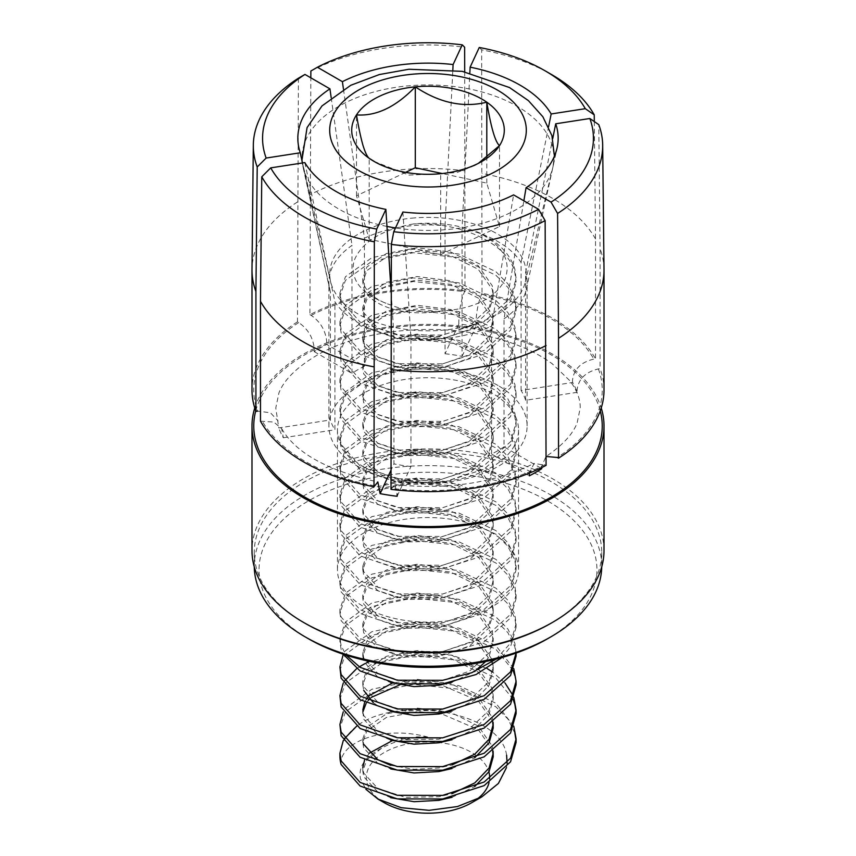 <?xml version="1.0" encoding="UTF-8"?>
<svg xmlns="http://www.w3.org/2000/svg" width="856" height="856" viewBox="0 0 856 856"><rect width="100%" height="100%" fill="white"/><g stroke="black" fill="none" stroke-linecap="round" stroke-linejoin="round"><path stroke-width="0.64" stroke-dasharray="4.28 3.21" d="M298.412 78.206L297.471 321.856L298.723 322.573C308.181 329.1 313.382 338.099 314.312 349.558L314.205 351.623A152.379 87.975 180 0 1 320.251 347.921A152.379 87.975 180 0 1 326.66 344.433L364.431 366.229A99.103 57.213 180 0 0 351.976 373.43L351.976 245.426A99.103 57.213 0 0 0 328.897 282.127A99.103 57.213 0 0 0 329.667 289.264A99.103 57.213 0 0 0 330.373 291.971L330.373 419.964A99.103 57.213 180 0 0 334.931 429.787L334.931 301.794A99.103 57.213 0 0 0 357.926 322.594A99.103 57.213 0 0 0 393.942 335.862L393.942 463.856L391.01 470.169M541.795 468.639L541.688 466.445L545.935 456.569C562.381 445.473 572.792 434.26 577.147 422.918L580.218 408.002C580.454 399.517 577.019 390.432 569.914 380.76L552.238 363.789C536.07 351.837 514.991 342.689 489.011 336.355C431.189 321.952 357.733 330.812 315.8 355.946C296.133 367.887 283.85 380.214 278.928 392.925L275.782 408.002L278.778 427.947L330.373 419.964M577.222 392.305L525.627 400.287A99.103 57.213 180 0 0 521.069 390.464L572.653 382.482A152.379 87.975 180 0 1 577.222 392.305L577.072 390.208C578.335 379.09 585.44 372.007 598.376 368.936L600.077 368.669L600.077 248.796L598.793 124.666M572.653 382.482L572.504 380.385C573.777 369.268 580.882 362.174 593.807 359.103L595.519 358.846A176.004 101.618 0 0 0 482.003 293.308L481.661 49.851A174.678 100.848 180 0 1 551.521 74.515M343.47 89.27L364.431 238.236A99.103 57.213 0 0 1 445.034 225.77L445.034 353.763L458.859 323.975A152.379 87.975 180 0 1 475.883 326.607L475.84 324.574C476.182 312.921 478.087 302.831 481.554 294.293L482.003 293.308M458.859 323.975L458.827 321.942C459.158 310.289 461.063 300.199 464.53 291.661L464.99 290.676A176.004 101.618 0 0 0 309.925 314.666L310.814 77.821M309.925 314.666L311.177 315.382C320.636 321.91 325.836 330.898 326.767 342.368L326.66 344.433M260.481 421.205L273.802 422.062L281.667 428.621L283.347 437.769A152.379 87.975 180 0 1 278.778 427.947M391.01 489.365L394.809 484.603L397.173 494.073M529.233 473.635L534.091 463.406L546.075 465.386M298.723 322.573A174.25 100.601 180 0 0 257.624 411.115L270.442 412.763L278.104 420.97M305.153 623.339A173.736 100.302 180 0 1 254.264 552.42A173.736 100.302 180 0 1 305.153 481.489A173.736 100.302 180 0 1 494.49 459.747A173.736 100.302 180 0 1 601.736 552.42A173.736 100.302 180 0 1 550.847 623.339M604.004 550.558A176.004 101.618 0 0 0 495.357 456.676A176.004 101.618 0 0 0 303.548 478.707A176.004 101.618 0 0 0 251.996 550.558M254.275 566.865A173.736 100.302 180 0 1 254.264 565.944A173.736 100.302 180 0 1 305.153 495.014A173.736 100.302 180 0 1 494.49 473.272A173.736 100.302 180 0 1 601.736 565.944A173.736 100.302 180 0 1 601.725 566.865M363.971 466.98A90.554 52.28 180 0 1 337.446 430.012A90.554 52.28 180 0 1 363.971 393.043A90.554 52.28 180 0 1 492.029 393.043A90.554 52.28 180 0 1 518.554 430.012A90.554 52.28 180 0 1 492.029 466.98A90.554 52.28 180 0 1 363.971 466.98M498.074 385.532A99.103 57.213 0 0 0 390.079 373.12A99.103 57.213 0 0 0 328.897 425.988A99.103 57.213 0 0 0 357.926 466.445A99.103 57.213 0 0 0 465.921 478.846A99.103 57.213 0 0 0 527.103 425.988A99.103 57.213 0 0 0 498.074 385.532M492.029 606.808A90.554 52.28 180 0 1 393.343 618.139A90.554 52.28 180 0 1 337.446 569.839A90.554 52.28 180 0 1 363.971 532.871A90.554 52.28 180 0 1 462.657 521.539A90.554 52.28 180 0 1 518.554 569.839A90.554 52.28 180 0 1 492.029 606.808M391.224 293.223L393.942 335.862M364.431 238.236L364.431 366.229M445.034 353.763A99.103 57.213 180 0 1 462.058 356.396L462.058 228.402L469.837 72.878M521.069 390.464L521.069 262.471A99.103 57.213 0 0 0 498.074 241.67A99.103 57.213 0 0 0 462.058 228.402M308.524 638.811A168.964 97.552 180 0 1 308.524 500.856A168.964 97.552 180 0 1 547.466 500.856A168.964 97.552 180 0 1 547.476 638.811M254.767 408.002A176.004 101.618 180 0 1 303.548 354.127A176.004 101.618 180 0 1 480.644 329.025A176.004 101.618 180 0 1 601.233 408.002M297.471 321.856A176.004 101.618 0 0 0 251.996 390.026M604.004 390.026A176.004 101.618 0 0 0 600.077 368.669M594.299 121.573L595.519 238.974L595.519 358.846M464.712 71.808L464.99 290.676M540.767 468.039L504.024 446.832L504.024 318.839L523.861 200.818M504.024 446.832A99.103 57.213 180 0 1 491.569 454.022L529.34 475.829M491.569 454.022L491.569 326.029L513.6 194.89M331.176 97.648L351.976 245.426M314.205 351.623L351.976 373.43M402.898 212.021L410.966 338.495L410.966 466.488A99.103 57.213 180 0 1 393.942 463.856M397.141 496.277L410.966 466.488M304.832 162.597L334.931 301.794M283.347 437.769L334.931 429.787M302.478 162.961L330.373 291.971M445.034 225.77L452.835 69.903M462.058 356.396L475.883 326.607M479.264 47.465L481.661 49.851M521.069 262.471L548.568 126.795M525.627 400.287L525.627 272.294L552.719 138.619M504.024 318.839A99.103 57.213 0 0 0 526.333 289.264A99.103 57.213 0 0 0 527.103 282.127A99.103 57.213 0 0 0 525.627 272.294M410.966 338.495A99.103 57.213 0 0 0 491.569 326.029M310.867 71.005A174.678 100.848 180 0 1 464.648 47.219M411.64 218.173A98.258 56.731 180 0 1 525.327 281.913A98.258 56.731 180 0 1 444.36 330.052A98.258 56.731 180 0 1 330.673 281.913A98.258 56.731 180 0 1 411.64 218.173M341.137 764.483C338.473 743.564 381.316 724.508 427.722 737.059A65.206 37.643 0 0 0 381.498 748.315L366.892 759.668L362.794 771.203L363.704 776.67L377.742 791.993L390.711 797.685M452.011 797.3L474.641 786.611M493.206 756.822L493.142 755.024M492.692 751.536L492.296 749.749L478.258 729.633L441.15 713.626M362.794 771.203L362.794 767.607L363.704 773.075L377.742 788.397L405.252 797.3L438.85 796.733L452.011 793.705M493.131 751.226L492.296 746.154L478.258 726.038L450.748 712.353L417.15 708.115L386.452 713.818L366.892 727.3L362.794 738.835L363.704 744.303M438.743 713.187L417.15 711.711L386.452 717.414L366.892 730.896L362.794 742.43L363.704 747.898L377.742 763.22L390.711 768.923M452.011 768.528L474.641 757.849M493.206 728.049L493.142 726.252M492.692 722.764L492.296 720.987L478.258 700.861L441.15 684.853M390.711 765.317L414.047 769.341L438.85 767.971L452.011 764.932M493.131 722.453L492.296 717.392L478.258 697.265L450.748 683.58L417.15 679.343L392.305 683.088M362.89 711.86L363.704 719.136L377.742 734.459L390.711 740.151M452.011 739.755L474.791 728.97L489.108 714.011L493.206 699.277L492.296 692.215L478.258 672.099L450.748 658.403L417.15 654.166L386.452 659.88L366.892 673.362L362.794 684.896L363.704 690.364M362.794 713.658L362.794 710.063L363.704 715.53L377.742 730.853L405.252 739.755L438.85 739.199L469.548 728.691L489.108 710.416L493.206 695.682L492.296 688.62L478.258 668.504L450.748 654.808L417.15 650.571L386.452 656.285L366.892 669.767L362.794 681.301L363.704 686.769L377.742 702.091L405.252 710.983L438.85 710.427L469.548 699.919L489.108 681.644L493.206 666.91L492.296 659.848L478.258 639.732L450.748 626.036L417.15 621.798L386.452 627.512L366.892 640.994L362.794 652.529L363.704 657.997L377.742 673.319L405.252 682.211L438.85 681.654L469.548 671.147L489.108 652.871L493.206 638.137L492.296 631.075L478.258 610.959L450.748 597.263L417.15 593.026L386.452 598.74L366.892 612.222L362.794 623.757L363.704 629.224L377.742 644.547L405.252 653.438L438.85 652.882L469.548 642.385L489.108 624.099L493.206 609.365L492.296 602.303L478.258 582.187L450.748 568.491L417.15 564.254L386.452 569.968L366.892 583.45L362.794 594.984L363.704 600.452L377.742 615.774L405.252 624.677L438.85 624.11L469.548 613.613L489.108 595.327L493.206 580.603L492.296 573.531L478.258 553.415L450.748 539.729L417.15 535.492L386.452 541.195L366.892 554.677L362.794 566.212L363.704 571.68L377.742 587.002L405.252 595.904L438.85 595.348L469.548 584.841L489.108 566.565L493.206 551.831L492.296 544.769L478.258 524.642L450.748 510.957L417.15 506.72L386.452 512.423L366.892 525.905L362.794 537.44L363.704 542.907L377.742 558.23L405.252 567.132L438.85 566.576L469.548 556.068L489.108 537.793L493.206 523.059L492.296 515.997L478.258 495.87L450.748 482.185L417.15 477.948L386.452 483.651L366.892 497.143L362.794 508.667L363.704 514.146L377.742 529.468L405.252 538.36L438.85 537.803L469.548 527.296L489.108 509.02L493.206 494.286L492.296 487.225L478.258 467.109L450.748 453.413L417.15 449.175L386.452 454.889L366.892 468.371L362.794 479.906L363.704 485.373L377.742 500.696L405.252 509.588L438.85 509.031L469.548 498.524L489.108 480.248L493.206 465.514L492.296 458.452L478.258 438.336L450.748 424.64L417.15 420.403L386.452 426.117L366.892 439.599L362.794 451.133L363.704 456.601L377.742 471.924L405.252 480.815L438.85 480.259L469.548 469.762L489.108 451.476L493.206 436.742L492.296 429.68L478.258 409.564L450.748 395.868L417.15 391.631L386.452 397.345L366.892 410.827L362.794 422.361L363.704 427.829L377.742 443.151L405.252 452.043L438.85 451.487L469.548 440.99L489.108 422.704L493.206 407.98L492.296 400.908L478.258 380.792L450.748 367.106L417.15 362.869L386.452 368.572L366.892 382.054L362.794 393.589L363.704 399.057L377.742 414.379L405.252 423.281L438.85 422.725L469.548 412.218L489.108 393.942L493.206 379.208L492.296 372.135L478.258 352.019L450.748 338.334L417.15 334.097L386.452 339.8L366.892 353.282L362.794 364.817L363.704 370.284L377.742 385.607L405.252 394.509L438.85 393.953L469.548 383.445L489.108 365.17L493.206 350.436L492.296 343.374L478.258 323.247L450.748 309.562L417.15 305.325L386.452 311.028L366.892 324.52L362.794 336.044L363.704 341.523L377.742 356.845L405.252 365.737L438.85 365.18L469.548 354.673L489.108 336.397L493.206 321.663L492.296 314.601L478.258 294.485L450.748 280.789L417.15 276.552L386.452 282.266L366.892 295.748L362.794 307.283L363.704 312.75L377.742 328.073L405.252 336.964L438.85 336.408L469.548 325.901L489.108 307.625L493.206 292.891L492.296 285.829L478.258 265.713L450.748 252.017L417.15 247.78L386.452 253.494L366.892 266.976L362.794 278.51L363.704 283.978C367.192 293.191 376.191 300.199 390.7 304.993A65.206 37.643 0 0 0 438.85 311.231C472.769 309.369 494.736 298.99 504.751 280.094C511.813 261.348 503.028 245.447 478.397 232.404C497.989 241.478 510.144 253.761 514.863 269.244L516.093 278.51L516.093 282.106L514.863 272.839C508.496 243.307 459.287 221.362 413.341 223.962A88.093 50.857 180 0 1 478.397 232.404M373.248 702.648L377.742 705.686L390.711 711.379M452.011 710.983L474.791 700.197L489.108 685.239L493.206 670.505L492.296 663.443L478.258 643.327L450.748 629.631L417.15 625.394L386.452 631.107L366.892 644.589L362.794 656.124L363.704 661.592L377.742 676.914L390.711 682.607M452.011 682.211L474.641 671.532M485.598 661.538L489.108 656.466L493.206 641.733L492.296 634.671L478.258 614.555L450.748 600.858L417.15 596.621L386.452 602.335L366.892 615.817L362.794 627.352L363.704 632.819L377.742 648.142L405.252 657.034L438.85 656.477L469.548 645.98L489.108 627.694L493.206 612.971L492.296 605.898L478.258 585.782L450.748 572.097L417.15 567.86L386.452 573.563L366.892 587.045L362.794 598.579L363.704 604.047L377.742 619.37L405.252 628.272L438.85 627.705L469.548 617.208L489.108 598.933L493.206 584.199L492.296 577.126L478.258 557.01L450.748 543.325L417.15 539.087L386.452 544.79L366.892 558.273L362.794 569.807L363.704 575.275L377.742 590.597L405.252 599.5L438.85 598.943L469.548 588.436L489.108 570.16L493.206 555.426L492.296 548.364L478.258 528.238L450.748 514.552L417.15 510.315L386.452 516.018L366.892 529.511L362.794 541.035L363.704 546.513L377.742 561.836L405.252 570.727L438.85 570.171L469.548 559.663L489.108 541.388L493.206 526.654L492.296 519.592L478.258 499.476L450.748 485.78L417.15 481.543L386.452 487.257L366.892 500.739L362.794 512.273L363.704 517.741L377.742 533.063L405.252 541.955L438.85 541.399L469.548 530.891L489.108 512.616L493.206 497.882L492.296 490.82L478.258 470.704L450.748 457.008L417.15 452.771L386.452 458.484L366.892 471.966L362.794 483.501L363.704 488.969L377.742 504.291L405.252 513.183L438.85 512.626L469.548 502.119L489.108 483.843L493.206 469.109L492.296 462.047L478.258 441.931L450.748 428.235L417.15 423.998L386.452 429.712L366.892 443.194L362.794 454.729L363.704 460.196L377.742 475.519L405.252 484.41L438.85 483.854L469.548 473.357L489.108 455.071L493.206 440.348L492.296 433.275L478.258 413.159L450.748 399.474L417.15 395.237L386.452 400.94L366.892 414.422L362.794 425.956L363.704 431.424L377.742 446.746L405.252 455.649L438.85 455.082L469.548 444.585L489.108 426.309L493.206 411.575L492.296 404.503L478.258 384.387L450.748 370.702L417.15 366.464L386.452 372.167L366.892 385.649L362.794 397.184L363.704 402.652L377.742 417.974L405.252 426.877L438.85 426.32L469.548 415.813L489.108 397.537L493.206 382.803L492.296 375.741L478.258 355.615L450.748 341.929L417.15 337.692L386.452 343.395L366.892 356.877L362.794 368.412L363.704 373.879L377.742 389.213L405.252 398.104L438.85 397.548L469.548 387.04L489.108 368.765L493.206 354.031L492.296 346.969L478.258 326.853L450.748 313.157L417.15 308.92L386.452 314.634L366.892 328.115L362.794 339.65L363.704 345.118L377.742 360.44L405.252 369.332L438.85 368.776L469.548 358.268L489.108 339.993L493.206 325.259L492.296 318.197L478.258 298.081L450.748 284.385L417.15 280.147L386.452 285.861L366.892 299.343L362.794 310.878L363.704 316.346L377.742 331.668L405.252 340.56L438.85 340.003L469.548 329.496L489.108 311.22L493.206 296.486L492.296 289.424L478.258 269.308L450.748 255.612L417.15 251.375L386.452 257.089L366.892 270.571L362.794 282.106L363.704 287.573C368.422 305.25 404.845 317.33 438.85 311.231M427.722 737.059L417.15 736.877L392.305 740.633M369.364 753.152L364.624 759.85M438.743 684.415L417.15 682.938L399.72 684.886M371.258 697.405L369.364 699.213M368.198 700.486L366.208 703.118M369.364 695.607L367.748 697.415M366.208 699.523L364.624 702.305M384.398 802.768A61.664 35.599 180 0 1 367.192 783.529A61.664 35.599 180 0 1 417.739 742.494A61.664 35.599 180 0 1 488.808 771.673A61.664 35.599 180 0 1 488.883 771.941M489.632 778.767A61.664 35.599 180 0 1 489.011 782.759M476.129 799.857A61.664 35.599 180 0 1 471.603 802.768M381.498 748.315C365.341 756.447 358.311 766.527 360.408 778.564L365.887 789.275M506.463 767.639L507.105 763.242M516.093 742.43L516.05 740.633M496.073 659.12L510.561 643.102L516.093 623.757L514.863 614.49L507.94 600.323L495.892 588.158L458.73 570.503L413.341 565.613L371.868 574.173L345.439 593.229L339.907 609.365L341.137 617.037L360.109 638.576L397.27 651.437L442.659 651.523L484.132 638.18L510.561 614.33L516.093 594.984L514.863 585.718L507.94 571.551L495.892 559.385L458.73 541.73L413.341 536.84L371.868 545.4L345.439 564.457L339.907 580.603L341.137 588.265L360.109 609.814L397.27 622.665L442.659 622.761L484.132 609.408L510.561 585.558L516.093 566.212L514.863 556.946L507.94 542.79L495.892 530.613L458.73 512.958L413.341 508.079L371.868 516.628L345.439 535.685L339.907 551.831L341.137 559.492L360.109 581.042L397.27 593.904L442.659 593.989L484.132 580.635L510.561 556.785L516.093 537.44L514.863 528.184L507.94 514.017L495.892 501.841L458.73 484.186L413.341 479.307L371.868 487.856L345.439 506.913L339.907 523.059L341.137 530.731L360.109 552.27L397.27 565.131L442.659 565.217L484.132 551.863L510.561 528.013L516.093 508.678L514.863 499.412L507.94 485.245L495.892 473.068L458.73 455.413L413.341 450.534L371.868 459.084L345.439 478.14L339.907 494.286L341.137 501.958L360.109 523.498L397.27 536.359L442.659 536.445L484.132 523.102L510.561 499.241L516.093 479.906L514.863 470.64L507.94 456.473L495.892 444.296L458.73 426.641L413.341 421.762L371.868 430.311L345.439 449.379L339.907 465.514L341.137 473.186L360.109 494.725L397.27 507.587L442.659 507.672L484.132 494.329L510.561 470.479L516.093 451.133L514.863 441.867L507.94 427.7L495.892 415.535L458.73 397.88L413.341 392.99L371.868 401.55L345.439 420.606L339.907 436.742L341.137 444.414L360.109 465.953L397.27 478.814L442.659 478.9L484.132 465.557L510.561 441.707L516.093 422.361L514.863 413.095L507.94 398.928L495.892 386.762L458.73 369.107L413.341 364.217L371.868 372.777L345.439 391.834L339.907 407.98L341.137 415.642L360.109 437.191L397.27 450.042L442.659 450.138L484.132 436.785L510.561 412.934L516.093 393.589L514.863 384.323L507.94 370.166L495.892 357.99L458.73 340.335L413.341 335.445L371.868 344.005L345.439 363.062L339.907 379.208L341.137 386.869L360.109 408.419L397.27 421.28L442.659 421.366L484.132 408.012L510.561 384.162L516.093 364.817L514.863 355.55L507.94 341.394L495.892 329.218L458.73 311.563L413.341 306.683L371.868 315.233L345.439 334.289L339.907 350.436L341.137 358.108L360.109 379.647L397.27 392.508L442.659 392.594L484.132 379.24L510.561 355.39L516.093 336.055L514.863 326.789L507.94 312.622L495.892 300.445L458.73 282.79L413.341 277.911L371.868 286.46L345.439 305.517L339.907 321.663L341.137 329.335L360.109 350.874L397.27 363.736L442.659 363.821L484.132 350.468L510.561 326.618L516.093 307.283L514.863 298.016L507.94 283.85L495.892 271.673L458.73 254.018L413.341 249.139L371.868 257.688L345.439 276.745L339.907 292.891L341.137 300.563L360.109 322.102L397.27 334.964L442.659 335.049L484.132 321.706L510.561 297.845L516.093 278.51M501.948 657.547L510.561 646.697L516.093 627.352L514.863 618.086L507.94 603.919L495.892 591.753L458.73 574.098L413.341 569.208L371.868 577.768L345.439 596.825L339.907 612.971L341.137 620.632L360.109 642.182L397.27 655.033L442.659 655.129L484.132 641.775L510.561 617.925L516.093 598.579L514.863 589.313L507.94 575.157L495.892 562.981L458.73 545.326L413.341 540.436L371.868 548.996L345.439 568.052L339.907 584.199L341.137 591.86L360.109 613.41L397.27 626.271L442.659 626.357L484.132 613.003L510.561 589.153L516.093 569.807L514.863 560.541L507.94 546.385L495.892 534.208L458.73 516.553L413.341 511.674L371.868 520.223L345.439 539.28L339.907 555.426L341.137 563.087L360.109 584.637L397.27 597.499L442.659 597.584L484.132 584.231L510.561 560.38L516.093 541.035L514.863 531.779L507.94 517.613L495.892 505.436L458.73 487.781L413.341 482.902L371.868 491.451L345.439 510.508L339.907 526.654L341.137 534.326L360.109 555.865L397.27 568.726L442.659 568.812L484.132 555.458L510.561 531.608L516.093 512.273L514.863 503.007L507.94 488.84L495.892 476.664L458.73 459.009L413.341 454.129L371.868 462.679L345.439 481.735L339.907 497.882L341.137 505.554L360.109 527.093L397.27 539.954L442.659 540.04L484.132 526.697L510.561 502.836L516.093 483.501L514.863 474.235L507.94 460.068L495.892 447.891L458.73 430.236L413.341 425.357L371.868 433.917L345.439 452.974L339.907 469.109L341.137 476.781L360.109 498.32L397.27 511.182L442.659 511.267L484.132 497.925L510.561 474.074L516.093 454.729L514.863 445.462L507.94 431.296L495.892 419.13L458.73 401.475L413.341 396.585L371.868 405.145L345.439 424.202L339.907 440.337L341.137 448.009L360.109 469.548L397.27 482.41L442.659 482.506L484.132 469.152L510.561 445.302L516.093 425.956L514.863 416.69L507.94 402.534L495.892 390.357L458.73 372.702L413.341 367.812L371.868 376.373L345.439 395.429L339.907 411.575L341.137 419.237L360.109 440.786L397.27 453.637L442.659 453.734L484.132 440.38L510.561 416.53L516.093 397.184L514.863 387.918L507.94 373.762L495.892 361.585L458.73 343.93L413.341 339.051L371.868 347.6L345.439 366.657L339.907 382.803L341.137 390.464L360.109 412.014L397.27 424.876L442.659 424.961L484.132 411.608L510.561 387.757L516.093 368.412L514.863 359.156L507.94 344.989L495.892 332.813L458.73 315.158L413.341 310.279L371.868 318.828L345.439 337.885L339.907 354.031L341.137 361.703L360.109 383.242L397.27 396.103L442.659 396.189L484.132 382.835L510.561 358.985L516.093 339.65L514.863 330.384L507.94 316.217L495.892 304.041L458.73 286.385L413.341 281.506L371.868 290.056L345.439 309.112L339.907 325.259L341.137 332.93L360.109 354.47L397.27 367.331L442.659 367.417L484.132 354.074L510.561 330.213L516.093 310.878L514.863 301.612L507.94 287.445L495.892 275.268L458.73 257.613L413.341 252.734L371.868 261.294L345.439 280.351L339.907 296.486L341.137 304.158L360.109 325.697L397.27 338.559L442.659 338.644L484.132 325.301L510.561 301.451L516.093 282.106M516.082 653.075L514.863 643.263L507.94 629.096L495.892 616.919L458.73 599.264L413.341 594.385L371.868 602.934L345.439 622.002L339.907 638.137L341.137 645.809L346.188 655.182M516.093 656.124L514.863 646.858L507.94 632.691L495.892 620.514L458.73 602.87L413.341 597.98L371.868 606.54L345.439 625.597L339.907 641.733L341.137 649.404L343.203 654.209M516.093 684.896L514.863 675.63M516.093 713.669L516.05 711.86M513.803 668.686L495.892 645.692L458.73 628.037L413.341 623.157L371.868 631.707L345.439 650.763L343.256 654.294M513.086 670.483L495.892 649.287L458.73 631.632L413.341 626.753L371.868 635.302L345.439 654.358L339.907 670.505M513.803 697.458L513.086 695.65M505.051 683.024L492.703 672.131M487.364 668.686L452.546 655.279L413.341 651.93L369.706 661.399M366.218 663.015L364.613 663.817M359.327 666.856L356.652 668.643M344.305 681.258L343.256 683.067M513.086 699.256L495.892 678.059L458.73 660.404L413.341 655.525L371.868 664.074L345.439 683.131L339.907 699.277M513.803 726.23L495.892 703.236L458.73 685.581L413.341 680.702L371.868 689.251L345.439 708.308L343.256 711.839M514.863 733.175L507.94 719.008L495.892 706.831L458.73 689.176L413.341 684.297L371.868 692.846L345.439 711.903L339.907 728.049M413.341 223.962C381.648 229.708 361.917 241.906 354.149 260.566C349.387 280.03 361.574 294.828 390.7 304.993M506.602 755.195C500.835 711.25 397.291 694.633 356.674 726.166L356.652 726.188M344.305 738.803L343.256 740.601M356.674 726.166A88.093 50.857 0 0 0 339.907 756.019M405.616 172.366L356.503 195.81L369.204 239.241L440.701 254.607L499.497 226.54L486.797 183.109L442.22 173.533M440.701 254.607L440.701 173.693L457.222 172.452L474.93 165.454L478.408 163.314M499.497 226.54L499.497 145.627M486.797 183.109L486.797 157.204M356.503 195.81L356.503 114.897M369.204 239.241L369.204 158.328M374.051 161.41L408.911 175.095L440.701 173.693M255.741 410.859A174.25 100.601 180 0 1 304.79 354.855A174.25 100.601 180 0 1 482.356 330.405A174.25 100.601 180 0 1 600.259 410.859M311.177 315.382A174.25 100.601 180 0 1 464.53 291.661M481.554 294.293A174.25 100.601 180 0 1 593.807 359.103M544.823 464.658A174.25 100.601 180 0 1 391.47 488.38M374.447 485.748A174.25 100.601 180 0 1 262.193 420.938M297.471 201.984A176.004 101.618 0 0 0 251.996 269.522M604.004 269.522A176.004 101.618 0 0 0 600.077 248.796M595.519 238.974A176.004 101.618 0 0 0 482.003 173.436M464.99 170.804A176.004 101.618 0 0 0 309.925 194.794M598.376 368.936A174.25 100.601 180 0 1 557.277 457.468M386.966 226.433A125.982 72.739 180 0 1 303.217 167.669A125.982 72.739 180 0 1 407.028 85.953A125.982 72.739 180 0 1 552.783 167.669A125.982 72.739 180 0 1 448.972 229.387A125.982 72.739 180 0 1 395.504 227.942M394.809 484.592C447.956 490.081 494.383 483.009 534.091 463.406M281.667 428.621C295.673 452.952 327.73 470.736 377.86 481.971M601.736 552.42L601.736 565.944M337.446 430.012L337.446 569.839M328.897 425.988L328.897 282.127M527.103 425.988L527.103 282.127M329.667 289.264L298.851 147.649M526.333 289.264L557.149 147.649M518.554 430.012L518.554 569.839M254.264 552.42L254.264 565.944M525.327 281.913L552.783 167.669L554.431 156.156M493.206 699.277L493.206 695.682M493.206 670.505L493.206 666.91M493.206 641.733L493.206 638.137M493.206 612.971L493.206 609.365M493.206 584.199L493.206 580.603M493.206 555.426L493.206 551.831M493.206 526.654L493.206 523.059M493.206 497.882L493.206 494.286M493.206 469.109L493.206 465.514M493.206 440.348L493.206 436.742M493.206 411.575L493.206 407.98M493.206 382.803L493.206 379.208M493.206 354.031L493.206 350.436M493.206 325.259L493.206 321.663M493.206 296.486L493.206 292.891M362.794 742.43L362.794 738.835M362.794 684.896L362.794 681.301M362.794 656.124L362.794 652.529M362.794 627.352L362.794 623.757M362.794 598.579L362.794 594.984M362.794 569.807L362.794 566.212M362.794 541.035L362.794 537.44M362.794 512.273L362.794 508.667M362.794 483.501L362.794 479.906M362.794 454.729L362.794 451.133M362.794 425.956L362.794 422.361M362.794 397.184L362.794 393.589M362.794 368.412L362.794 364.817M362.794 339.65L362.794 336.044M362.794 310.878L362.794 307.283M362.794 282.106L362.794 278.51M516.093 307.283L516.093 310.878M516.093 336.044L516.093 339.65M516.093 364.817L516.093 368.412M516.093 393.589L516.093 397.184M516.093 422.361L516.093 425.956M516.093 451.133L516.093 454.729M516.093 479.906L516.093 483.501M516.093 508.667L516.093 512.273M516.093 537.44L516.093 541.035M516.093 566.212L516.093 569.807M516.093 594.984L516.093 598.579M516.093 623.757L516.093 627.352M516.093 652.529L516.093 653.075M339.907 292.891L339.907 296.486M339.907 321.663L339.907 325.259M339.907 350.436L339.907 354.031M339.907 379.208L339.907 382.803M339.907 407.98L339.907 411.575M339.907 436.742L339.907 440.348M339.907 465.514L339.907 469.109M339.907 494.286L339.907 497.882M339.907 523.059L339.907 526.654M339.907 551.831L339.907 555.426M339.907 580.603L339.907 584.199M339.907 609.365L339.907 612.971M339.907 638.137L339.907 641.733M301.911 160.35L330.673 281.913M474.93 165.454L481.949 161.41"/><path stroke-width="1.28" d="M540.767 468.039L541.795 468.639A152.379 87.975 180 0 1 535.749 472.33A152.379 87.975 180 0 1 529.34 475.829L529.233 473.635M261.765 176.807L270.71 167.872L304.832 162.597A130.166 75.157 0 0 0 335.959 191.423A130.166 75.157 0 0 0 385.874 209.388L376.736 229.087L374.34 241.799A174.678 100.848 180 0 1 261.765 176.807L260.481 301.333L260.481 421.205A176.004 101.618 0 0 0 373.997 486.732L377.86 481.971L380.118 493.645L391.01 470.169M397.173 494.073L397.141 496.277A152.379 87.975 180 0 1 380.118 493.645M251.996 425.988L251.996 550.558A176.004 101.618 0 0 0 303.548 622.419L305.153 623.339A173.736 100.302 180 0 0 550.847 623.339L552.452 622.419A176.004 101.618 0 0 0 604.004 550.558L604.004 425.988A176.004 101.618 180 0 1 552.452 497.839A176.004 101.618 180 0 1 360.644 519.87A176.004 101.618 180 0 1 251.996 425.988A176.004 101.618 180 0 1 254.767 408.002M601.725 566.865A173.736 100.302 180 0 1 550.847 636.864L550.847 636.864A173.736 100.302 180 0 1 305.153 636.864A173.736 100.302 180 0 1 254.275 566.865M385.874 209.388L391.224 293.223M547.476 638.811L550.847 636.864L547.476 638.811A168.964 97.552 180 0 1 308.524 638.811L305.153 636.864M601.233 408.002A176.004 101.618 180 0 1 604.004 425.988M303.548 622.419A176.004 101.618 0 0 0 552.452 622.419L550.847 623.339M253.323 145.199L251.996 269.522A176.004 101.618 0 0 0 251.996 270.154L251.996 390.026A176.004 101.618 0 0 0 255.923 411.372L255.923 291.5L257.207 166.984A174.678 100.848 180 0 1 253.323 145.199A174.678 100.848 180 0 1 298.412 78.206L304.961 74.429A165.433 95.508 0 0 0 266.152 158.05L257.207 166.984M373.997 486.732L374.34 241.799M538.585 209.313L545.133 220.645L546.075 465.386A176.004 101.618 0 0 1 391.01 489.365L391.353 244.431L393.749 231.719A165.433 95.508 0 0 0 538.585 209.313L513.6 194.89A130.166 75.157 0 0 1 402.898 212.021L393.749 231.719M558.529 338.313L558.529 458.185A176.004 101.618 0 0 0 604.004 390.026L604.004 270.154A176.004 101.618 0 0 0 604.004 269.522L602.678 145.199A174.678 100.848 180 0 1 557.588 213.454L558.529 338.313A176.004 101.618 0 0 0 604.004 270.154M557.588 213.454L551.039 202.123L526.066 187.699A130.166 75.157 0 0 0 557.149 147.649A130.166 75.157 0 0 0 555.726 123.788L552.719 138.619M523.861 200.818L526.066 187.699M546.075 456.483L557.277 457.468L558.529 458.185M464.712 71.808L464.648 47.219L462.251 44.833L453.102 64.542A130.166 75.157 0 0 0 342.4 81.662L317.416 67.239L310.867 71.005L310.814 77.821M342.4 81.662L343.47 89.27M331.176 97.648L329.935 88.853L304.961 74.429M255.923 411.372L257.624 411.115M329.935 88.853A130.166 75.157 0 0 0 298.851 147.649A130.166 75.157 0 0 0 300.274 152.775L302.478 162.961M300.274 152.775L266.152 158.05M452.835 69.903L453.102 64.542M469.837 72.878L470.126 67.175L479.264 47.465A165.433 95.508 0 0 1 544.983 70.738L551.521 74.515A174.678 100.848 180 0 1 594.235 114.843L594.299 121.573M594.235 114.843L585.29 108.68L551.168 113.966A130.166 75.157 0 0 0 470.126 67.175M548.568 126.795L551.168 113.966M551.039 202.123A165.433 95.508 0 0 0 589.848 118.503L555.726 123.788M589.848 118.503L598.793 124.666A174.678 100.848 180 0 1 602.678 145.199M585.29 108.68A165.433 95.508 0 0 0 544.983 70.738M462.251 44.833A165.433 95.508 0 0 0 317.416 67.239M270.71 167.872A165.433 95.508 0 0 0 376.736 229.087M545.133 220.645A174.678 100.848 180 0 1 391.353 244.431M478.408 163.314L499.497 145.627C495.26 142.032 491.034 127.555 486.797 102.196C463.171 107.995 439.342 102.881 415.299 86.831C395.868 106.979 376.276 116.341 356.503 114.897A76.291 44.041 0 0 0 352.779 137.591A76.291 44.041 0 0 0 369.204 158.328L375.089 161.987M362.858 144.953C365.095 152.293 367.213 156.755 369.204 158.328A76.291 44.041 0 0 0 374.051 161.41A76.291 44.041 0 0 0 440.701 173.693A76.291 44.041 0 0 0 481.949 161.41A76.291 44.041 0 0 0 499.497 145.627A76.291 44.041 0 0 0 486.797 102.196A76.291 44.041 0 0 0 415.299 86.831A76.291 44.041 0 0 0 356.503 114.897C358.493 126.923 360.611 136.949 362.858 144.953M390.711 797.685L414.047 801.708L438.85 800.339L452.011 797.3M474.641 786.611L489.108 771.556L493.206 756.822L493.131 751.226M493.142 755.024L492.692 751.536M452.011 793.705L474.791 782.908L489.108 767.96L493.206 753.227M390.711 768.923L414.047 772.947L438.85 771.566L452.011 768.528M474.641 757.849L489.108 742.783L493.206 728.049L493.131 722.453M493.142 726.252L492.692 722.764M363.704 744.303L377.742 759.625L390.711 765.317M452.011 764.932L474.791 754.136L489.108 739.188L493.206 724.454M390.711 740.151L414.047 744.174L438.85 742.794L452.011 739.755M363.704 690.364L373.248 702.648M390.711 711.379L414.047 715.402L438.85 714.022L452.011 710.983M390.711 682.607L414.047 686.63L438.85 685.249L452.011 682.211M474.641 671.532L485.598 661.538M392.305 740.633L369.364 753.152M364.624 759.85L362.794 767.607M441.15 713.626L438.743 713.187M441.15 684.853L438.743 684.415M399.72 684.886L371.258 697.405M369.364 699.213L368.198 700.486M366.208 703.118L362.89 711.86M392.305 683.088L369.364 695.607M367.748 697.415L366.208 699.523M364.624 702.305L362.794 710.063M488.883 771.941A61.664 35.599 180 0 1 489.632 778.767M489.011 782.759A61.664 35.599 180 0 1 476.129 799.857M481.982 796.775L471.603 802.768A61.664 35.599 180 0 1 384.398 802.768L377.988 799.076L401.175 807.69L429.124 810.332L457.457 806.545L481.982 796.775L498.395 783.443L506.463 767.639M365.887 789.275L377.988 799.076M507.105 763.242L506.602 755.195M343.256 740.601L339.907 753.227L341.137 760.888L360.109 782.438L397.27 795.288L442.659 795.385L484.132 782.031L510.561 758.181L516.093 738.835L513.803 726.23M339.907 753.227L339.907 756.019A88.093 50.857 0 0 0 341.137 764.483L360.109 786.033L397.27 798.894L442.659 798.98L484.132 785.626L510.561 761.776L516.093 742.43L516.093 738.835M516.05 740.633L514.863 733.175M346.188 655.182L360.109 667.348L397.27 680.21L442.659 680.295L471.752 672.709L496.073 659.12M343.203 654.209L360.109 670.943L397.27 683.805L442.659 683.89L476.043 674.517L501.948 657.547M343.256 654.294L339.907 666.91L341.137 674.582L360.109 696.121L397.27 708.982L442.659 709.068L484.132 695.725L510.561 671.864L516.082 653.075M339.907 666.91L341.137 678.177L360.109 699.716L397.27 712.577L442.659 712.663L484.132 699.32L510.561 675.459L516.093 656.124L516.093 653.075M343.256 683.067L339.907 695.682L341.137 703.354L360.109 724.893L397.27 737.754L442.659 737.84L484.132 724.486L510.561 700.636L516.093 681.301L513.803 668.686M339.907 695.682L341.137 706.949L360.109 728.488L397.27 741.35L442.659 741.435L484.132 728.092L510.561 704.231L516.093 684.896L516.093 681.301M343.256 711.839L339.907 724.454L341.137 732.115L360.109 753.665L397.27 766.527L442.659 766.612L484.132 753.259L510.561 729.408L516.093 710.063L513.803 697.458M339.907 724.454L341.137 735.721L360.109 757.26L397.27 770.122L442.659 770.207L484.132 756.854L510.561 733.004L516.093 713.669M516.05 711.86L514.863 704.402L513.086 699.256M514.863 675.63L513.086 670.483M513.086 695.65L505.051 683.024M492.703 672.131L487.364 668.686M369.706 661.399L366.218 663.015M364.613 663.817L359.327 666.856M356.652 668.643L344.305 681.258M356.652 726.188L344.305 738.803M442.22 173.533L415.299 167.744L405.616 172.366M486.797 157.204L486.797 102.196M415.299 167.744L415.299 86.831M600.259 410.859A174.25 100.601 180 0 1 551.211 497.122A174.25 100.601 180 0 1 349.376 515.761A174.25 100.601 180 0 1 255.741 410.859M251.996 270.154A176.004 101.618 0 0 0 255.923 291.5M260.481 301.333A176.004 101.618 0 0 0 373.997 366.86M391.01 369.492A176.004 101.618 0 0 0 546.075 345.514M411.64 74.29A98.312 56.764 180 0 1 524.942 120.814A98.312 56.764 180 0 1 444.36 186.223A98.312 56.764 180 0 1 331.058 139.71A98.312 56.764 180 0 1 411.64 74.29M395.504 227.942A125.982 72.739 180 0 1 386.966 226.433M554.431 156.156L551.917 135.655L542.865 116.758L528.377 100.591L509.502 87.547L462.208 71.337L408.901 69.25L379.358 74.547L350.789 85.279L321.995 105.919L307.069 127.608L301.911 160.35M516.093 710.063L516.093 713.658"/></g></svg>

